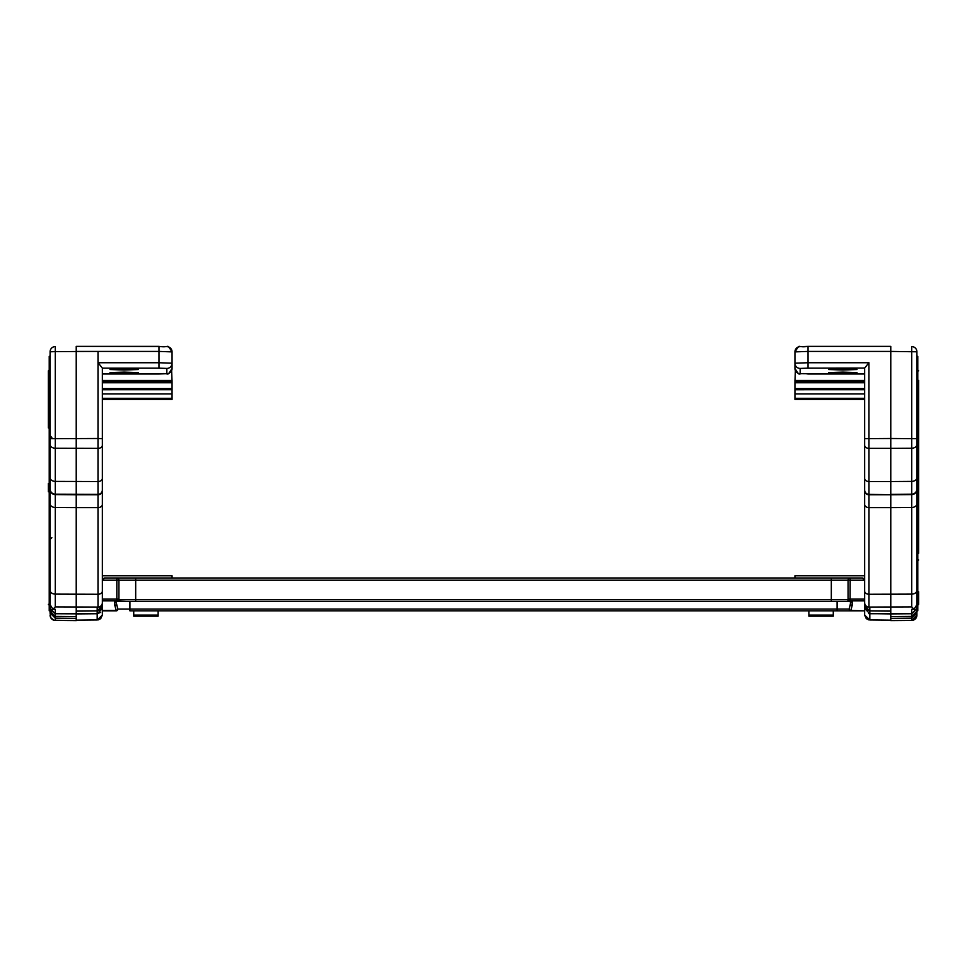 <?xml version="1.0" encoding="UTF-8"?>
<svg xmlns="http://www.w3.org/2000/svg" width="967" height="967" viewBox="0 0 967 967"><rect width="100%" height="100%" fill="white"/><g stroke="black" fill="none" stroke-linecap="round" stroke-linejoin="round"><path stroke-width="1.45" d="M102.357 512.643L102.357 580.212L104.581 577.988L862.419 577.988L864.643 580.212L864.643 591.115L864.643 368.04L868.946 362.734L808.013 362.734L808.013 368.149L864.643 368.04M102.357 373.975L158.987 373.975L102.357 373.987L102.357 490.426L102.357 368.04L98.054 362.734L158.987 362.734L158.987 368.149L102.357 368.149L102.357 368.935M51.747 612.316L50.091 608.509L55.276 613.731L97.184 613.731L102.357 608.509M50.091 604.073L50.091 608.424L55.276 613.731L97.184 613.731L97.184 619.968L102.357 615.097L102.357 610.866L116.233 610.866A1.777 1.608 -90 0 0 117.841 609.089A1.777 1.305 149.7 0 1 116.233 610.479L116.233 610.866M172.053 388.601L172.053 381.76L102.357 381.76L102.357 388.601L172.053 388.601L172.053 393.944L102.357 393.944L102.357 462.552M100.677 612.353L97.184 613.731L76.224 613.912L76.224 618.36L55.276 618.179L76.224 618.36L76.224 620.621L53.862 620.234L50.671 617.611L50.091 613.005M55.252 613.731L55.276 616.39L50.091 611.168L50.091 612.969L55.276 618.179L55.276 620.439M98.054 619.037L97.184 619.968L98.054 619.037L97.184 619.968L76.224 620.161L98.247 619.883L100.725 618.638L102.357 615.097M50.091 611.168L50.091 608.509L50.091 610.83L49.22 610.83L50.091 610.854M50.091 612.969L55.276 618.179L55.276 616.39L76.224 616.559M102.357 614.915L102.357 490.426A4.351 4.351 180 0 1 98.005 494.778L76.224 494.778L76.224 346.379L76.224 351.42L98.03 351.42L55.276 351.613L55.276 448.229L98.005 448.362L98.005 481.53L55.276 481.397L55.276 494.173L98.005 494.355L98.005 507.602L76.224 507.602L76.224 494.778L55.276 494.596L55.276 507.482L76.224 507.602L76.224 611.108L97.184 610.914L97.184 613.731M172.053 399.407L102.357 399.407L172.053 399.407L172.053 393.944M158.117 610.866L158.117 616.16L133.724 616.16L133.724 610.866M158.117 615.097L133.724 615.097M49.22 600.773L49.22 599.371L50.091 599.371L50.091 600.773L49.22 600.773L49.22 607.373L50.091 607.373M49.22 607.373L49.22 608.787L50.091 608.787L49.22 608.787L49.22 610.83M48.35 370.857L49.22 369.986L48.35 370.857L48.35 427.922M48.35 483.44L48.35 491.756M102.357 504.472A4.351 3.131 180 0 1 98.005 507.602L98.005 594.258L55.276 594.125A5.222 3.759 180 0 1 50.091 590.366L50.091 503.722A5.222 3.759 180 0 0 55.276 507.482L55.276 606.889L52.931 609.27L50.091 604.629L50.091 351.795A5.222 5.222 180 0 1 55.276 346.573L55.276 351.613L50.091 351.795A5.222 5.222 0 0 1 55.204 346.573M50.091 444.469A5.222 3.759 180 0 0 55.276 448.229L55.276 481.397A5.222 3.759 180 0 1 50.091 477.638L50.091 438.692L98.005 438.498L98.005 448.362A4.351 3.131 180 0 0 102.357 445.231M49.22 599.371L49.22 485.023L50.091 485.023L49.22 484.6L49.22 356.303L50.091 356.303M50.091 489.375L50.091 488.951A5.222 5.222 180 0 0 55.276 494.173L55.276 494.596A5.222 5.222 180 0 1 50.091 489.375M50.091 599.371L50.091 597.328L49.22 597.328M52.931 609.27L55.276 609.295L55.276 613.658M50.091 608.509L55.276 613.731L76.224 613.84L76.224 611.108L97.184 610.926L97.184 613.646M102.357 588.383L102.357 593.363M102.357 388.601L102.357 482.908M102.357 478.399A4.351 3.131 180 0 1 98.005 481.53L98.005 494.355A4.351 4.351 180 0 0 102.357 490.003L102.357 490.426M102.357 389.713L172.053 389.713L102.357 389.725M172.053 381.868L102.357 381.868M172.053 577.988L172.053 575.776L102.357 575.776L172.053 575.788M172.053 381.76L171.618 370.579M124.139 369.007L138.293 369.515L124.139 370.023L109.984 369.515L124.139 369.007M124.139 372.114L138.293 372.609L124.139 373.117L109.984 372.609L124.139 372.114M166.832 373.697L158.987 373.975C170.929 372.162 165.901 377.759 172.053 368.475L172.053 351.891L172.053 368.475A5.222 5.222 180 0 1 166.832 373.697L166.832 368.427L158.987 368.149M49.22 440.142L50.091 440.142M102.357 591.115A4.351 3.131 180 0 1 98.005 594.258L98.005 607.071L55.276 606.889M98.005 607.071A4.351 4.351 -0 0 0 102.357 602.719M166.832 368.427A5.222 5.222 180 0 0 172.053 363.205L158.987 362.734L158.987 351.42L98.005 351.42L98.005 438.498L102.357 438.655M916.909 611.168L916.909 612.969L911.724 618.179L911.724 620.403L890.776 620.596L890.776 618.36L911.724 618.179L890.776 618.36L890.776 616.559L911.724 616.39L916.909 611.168L916.909 608.509L911.724 613.731L890.776 613.912L890.776 616.559M890.776 620.596L911.724 620.439L916.909 615.205L916.909 612.969L911.724 618.179L911.748 613.731M916.909 600.773L917.78 600.773L917.78 610.83L916.909 610.83L916.909 615.181A5.222 5.222 -0 0 1 911.724 620.403L911.724 620.439M868.946 619.037L864.643 615.097L864.643 610.866L129.916 610.866L129.916 609.089L837.084 609.089L837.084 601.534L850.416 601.534L850.416 603.964A1.777 1.39 0 0 0 852.193 605.354L850.767 610.866L837.084 610.866L850.767 610.866A1.777 1.608 -90 0 1 849.159 609.089A1.777 1.305 30.3 0 0 850.767 610.479L864.643 610.866M808.883 610.866L808.883 616.16L833.276 616.16L833.276 610.866M808.883 615.097L833.276 615.097M794.947 399.407L864.643 399.407L794.947 399.407L794.947 393.944L864.643 393.944M917.78 607.373L916.909 607.373M917.78 608.787L916.909 608.787L917.78 608.787M918.65 380.442L918.65 491.405M918.65 401.788L918.65 552.979M918.65 546.899L918.65 527.801M918.65 591.804L918.65 604.327L916.909 605.209L916.909 351.795A5.222 5.222 -0 0 0 911.724 346.573L911.724 606.889L914.069 609.27L916.909 604.629L916.909 608.424L911.724 613.731L916.909 608.509L916.909 605.209L916.909 608.424M916.909 438.692L890.776 438.498L890.776 351.42L868.97 351.42L890.776 351.42L890.776 346.379L890.776 351.42L916.909 351.795L916.909 440.142L917.78 440.142L917.78 356.303L916.909 356.303M916.909 503.722L916.909 503.722A5.222 3.759 0 0 1 911.724 507.482L890.776 507.602L890.776 494.778L911.724 494.596A5.222 5.222 0 0 0 916.909 489.375L916.909 488.951A5.222 5.222 -0 0 1 911.724 494.173L890.776 494.355L890.776 481.53L911.724 481.397A5.222 3.759 0 0 0 916.909 477.638L916.909 474.459L917.78 474.459L917.78 440.142M917.78 600.773L917.78 597.328L916.909 597.328L916.909 587.187L917.78 587.187L917.78 474.459M868.668 613.598L890.776 613.912L890.776 611.108L869.817 610.914L869.817 613.646M880.006 607.071L890.776 607.155L890.776 507.602L868.995 507.602L868.995 594.258L911.724 594.125A5.222 3.759 -0 0 0 916.909 590.366M890.776 607.155L890.776 611.108L869.817 610.926L864.643 605.693L866.154 609.379L869.817 610.926L869.817 613.731L864.643 608.509M914.069 609.27L911.724 609.295L911.724 613.658M868.995 607.071A4.351 4.351 180 0 1 864.643 602.719L864.643 591.115A4.351 3.131 -0 0 0 868.995 594.258L868.995 607.071L911.724 606.889M864.643 588.383L864.643 591.115M868.946 362.734L868.995 507.602A4.351 3.131 -0 0 1 864.643 504.472L864.643 580.212L850.162 580.212L850.09 601.051L852.193 601.051L849.715 601.534A1.777 1.221 -90 0 1 848.651 600.64L850.09 601.051L849.461 601.534A1.777 1.644 -90 0 1 847.805 599.758L848.071 599.129A2.224 1.668 23.8 0 0 850.162 600.87L864.643 600.87L864.643 610.479M864.643 490.003L864.643 490.426A4.351 4.351 -0 0 0 868.995 494.778L890.776 494.778L868.995 494.355A4.351 4.351 -0 0 1 864.643 490.003M864.643 388.601L794.947 388.601L794.947 381.868L864.643 381.868M794.947 381.868L795.382 370.579M794.947 577.988L794.947 575.776L864.643 575.776L794.947 575.788M794.947 388.601L794.947 393.944M842.861 369.007L828.707 369.515L842.861 370.023L857.016 369.515L842.861 369.007M842.861 372.114L828.707 372.609L842.861 373.117L857.016 372.609L842.861 372.114M800.168 368.427A5.222 5.222 -0 0 1 794.947 363.205L808.013 362.734L808.013 351.42L794.947 351.891L794.947 368.475A5.222 5.222 -0 0 0 800.168 373.697L800.168 368.427L808.013 368.149M917.78 597.328L917.78 587.187M917.78 599.371L916.909 599.371M864.643 563.362L864.643 575.776M911.724 613.731L869.817 613.731M864.643 600.87L864.643 599.129L848.071 599.129L848.071 580.212L831.318 580.212L831.318 599.758L847.805 599.758L848.651 600.64M850.767 610.866L837.084 610.866L837.084 609.089L849.159 609.089L850.972 601.534M863.99 578.641L862.6 578M849.461 601.534L116.028 601.534L116.584 603.964A1.777 1.39 180 0 1 114.807 605.354L116.233 610.479L102.357 610.479M116.584 603.964L117.841 609.089L129.916 609.089L129.916 601.534L114.807 601.051L114.807 605.354M831.318 577.988L831.318 580.212L135.682 580.212L135.682 577.988L104.581 577.988L103.01 578.641M114.807 601.051L118.349 600.64A1.777 1.221 -90 0 1 117.285 601.534L116.838 600.87A2.224 1.668 -23.8 0 0 118.929 599.129L119.195 599.758A1.777 1.644 90 0 1 117.539 601.534M118.349 600.64L119.195 599.758L118.349 600.64L119.195 599.758L831.318 599.758L831.318 601.534M50.091 615.181A5.222 5.222 180 0 0 55.276 620.403L76.224 620.596M102.357 398.295L172.053 398.295M86.994 607.071L76.224 607.155M97.184 607.071L97.184 610.914L102.357 605.693L100.991 609.234L97.184 610.926M98.054 362.734L98.03 351.42M76.224 346.379L166.832 346.657A5.222 5.222 -0 0 1 172.053 351.891L158.987 351.42L158.987 346.379L76.224 346.379L76.248 351.42M102.357 380.49L172.053 380.49M172.053 382.739L102.357 382.739M49.22 474.459L50.091 474.459M49.22 587.187L50.091 587.187M49.22 500.543L50.091 500.543M864.643 615.097L866.275 618.638L868.753 619.883L890.776 620.173L869.817 619.968L869.817 613.658M864.643 398.295L794.947 398.295M918.65 553.233L917.78 553.837M918.65 559.966L917.78 560.63M918.65 533.989L917.78 534.582M918.65 538.994L917.78 539.634M911.724 612.715L911.724 609.295M911.724 437.507L911.724 364.656M911.724 613.646L890.776 613.84M869.817 607.071L869.817 610.914M794.947 368.475C801.099 377.759 796.071 372.162 808.013 373.987L864.643 373.987L800.168 373.697M890.752 351.42L890.776 346.379L808.013 346.379L808.013 351.42L868.97 351.42M864.643 381.76L794.947 381.76M864.643 380.49L794.947 380.49M794.947 382.739L864.643 382.739M794.947 389.713L864.643 389.713L794.947 389.725M916.909 444.469A5.222 3.759 -0 0 1 911.724 448.229L890.776 448.362L890.776 438.498L864.643 438.655M864.643 478.399A4.351 3.131 -0 0 0 868.995 481.53L890.776 481.53L890.776 448.362L868.995 448.362A4.351 3.131 -0 0 1 864.643 445.231M808.013 346.379L800.168 346.657A5.222 5.222 180 0 0 794.947 351.891C801.099 342.608 796.071 348.205 808.013 346.379L890.776 346.379M917.78 500.543L916.909 500.543M917.78 485.023L916.909 485.023M917.78 484.6L916.909 484.6M848.071 580.212L850.162 580.212L850.162 577.988A2.224 2.091 -90 0 0 848.071 580.212M852.193 601.051L852.193 605.354M102.357 600.87L116.838 600.87L116.838 580.212L135.682 580.212L135.682 601.534M102.357 599.129L118.929 599.129L118.929 580.212A2.224 2.091 90 0 0 116.838 577.988L116.838 580.212L102.357 580.212M49.22 605.209L48.35 604.327L50.091 605.209L49.22 605.209M51.831 437.507L50.091 435.766M51.831 537.688L50.091 539.429M172.053 351.891C165.901 342.608 170.929 348.205 158.987 346.379M917.78 610.854L916.909 610.854M917.78 369.986L918.65 370.857L917.78 369.986M916.909 351.795A5.222 5.222 0 0 0 911.796 346.573M917.78 605.209L918.65 604.327"/></g></svg>
